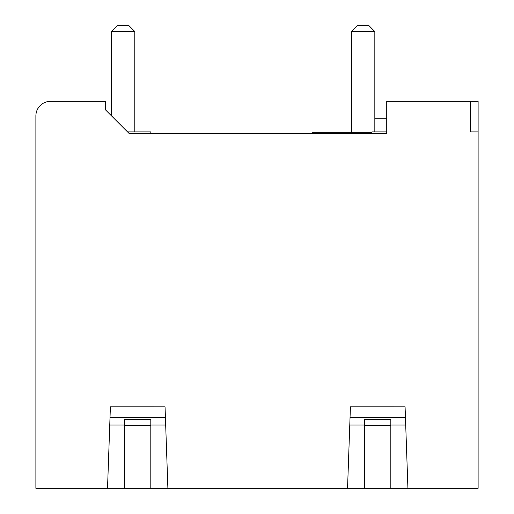 <?xml version="1.0" encoding="UTF-8"?>
<svg xmlns="http://www.w3.org/2000/svg" width="514" height="514" viewBox="0 0 514 514"><rect width="100%" height="100%" fill="white"/><g stroke="black" fill="none" stroke-linecap="round" stroke-linejoin="round"><path stroke-width="0.77" d="M129.181 133.544L105.55 109.919L105.55 101.348L50.43 101.348A14.546 14.546 0 0 0 35.884 115.894L35.884 488.3L478.116 488.3L478.116 101.348L386.74 101.348L386.74 133.544L129.181 133.544L150.82 133.544L150.808 131.892L127.53 131.892M292.787 488.3L426.331 488.3M52.756 488.3L186.299 488.3M386.74 118.805L374.834 118.805M374.834 31.521L351.557 31.521L357.378 25.7L369.013 25.7L374.834 31.521L374.834 131.892L386.74 131.892L371.924 131.892L371.924 133.544M50.43 101.348L46.665 101.843M43.157 103.295L40.227 105.524M40.143 105.608L37.83 108.621M407.923 488.3L405.077 406.837L350.419 406.831L405.077 406.837M390.833 488.3L390.833 425.039L405.713 425.039L405.456 417.657L350.04 417.657L349.777 425.039L350.419 406.837M167.892 488.3L165.045 406.837L110.388 406.831L165.045 406.837M150.808 488.3L150.808 425.039L165.681 425.039L165.424 417.657L110.009 417.657L109.752 425.039L110.388 406.837M478.116 131.892L470.483 131.892L470.483 101.348M124.619 488.3L124.619 419.559L150.808 419.559L150.808 425.039M107.522 488.3L109.752 425.039L124.619 425.039M364.651 488.3L364.651 419.559L390.833 419.559L390.833 425.039M347.548 488.3L349.777 425.039L364.651 425.039M105.55 109.919L111.525 115.894L111.525 31.521L134.803 31.521L128.982 25.7L117.346 25.7L111.525 31.521M134.803 131.892L134.803 31.521M354.48 133.544L354.474 132.766L371.924 132.766M354.474 132.766L328.273 132.766L328.266 133.544L328.273 132.766L312.281 132.766L312.281 133.544M351.557 31.521L351.557 132.766M150.808 425.38L124.619 425.38M390.833 425.38L364.651 425.38M334.1 132.766L334.1 133.544M322.464 133.544L322.464 132.766"/></g></svg>
